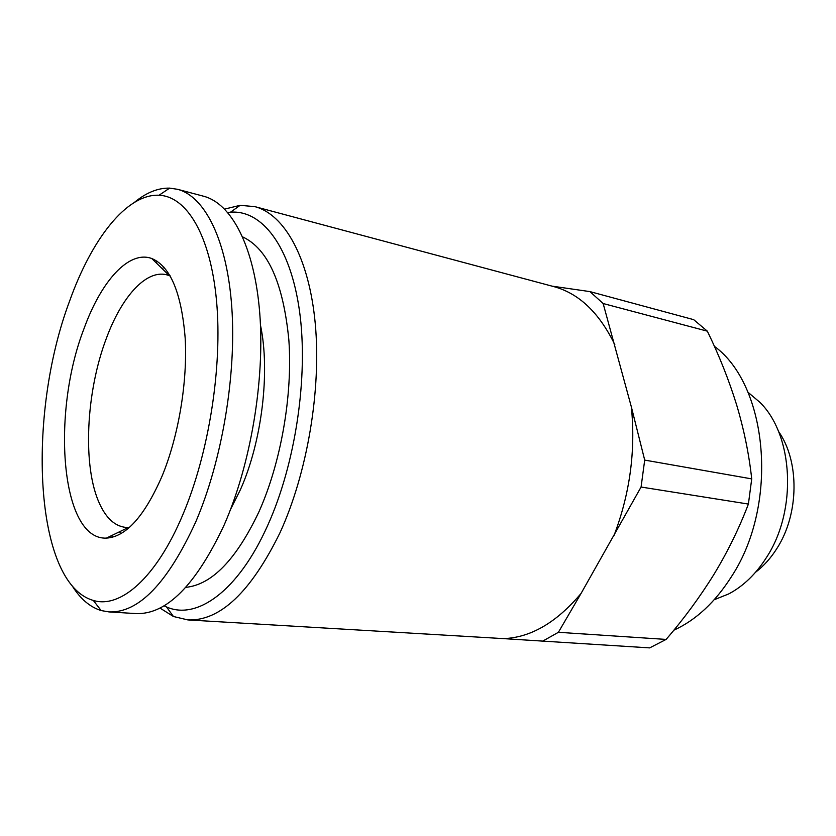 <?xml version="1.0" encoding="UTF-8"?>
<svg xmlns="http://www.w3.org/2000/svg" width="836" height="836" viewBox="0 0 836 836"><rect width="100%" height="100%" fill="white"/><g stroke="black" fill="none" stroke-linecap="round" stroke-linejoin="round"><path stroke-width="1.25" d="M747.896 392.178L759.851 402.283C793.427 434.971 797.502 510.106 766.612 557.278C756.037 573.914 743.423 586.13 728.762 593.905L714.237 599.725M778.431 431.303C799.655 460.991 799.258 514.015 776.905 548.458C770.813 558.124 763.696 566.056 755.566 572.252M129.402 527.401L125.316 527.359C114.814 525.969 106.297 518.236 99.766 504.15C82.221 467.063 85.836 392.032 106.506 337.974C121.638 297.114 145.642 269.871 166.301 274.689L170.189 275.943M260.477 325.194C270.341 371.686 261.94 441.575 240.413 489.677L230.631 509.208M185.843 587.342C211.895 584.719 236.274 559.514 258.982 511.716C280.98 462.621 292.767 395.177 288.869 340.168C283.32 283.174 267.917 248.762 242.68 236.912M120.844 533.681L119.517 531.769M112.567 537.203L111.533 535.636M134.512 202.312C146.258 192.604 157.962 187.881 169.645 188.121L177.535 189.302C204.747 196.345 227.037 239.723 231.791 307.314C236.515 374.81 222.083 460.594 195.76 521.873C167.67 583.047 138.745 613.07 108.993 611.921L101.135 610.552C89.974 607.082 80.361 598.9 72.283 585.984M177.535 189.302L203.66 196.251C231.53 203.472 254.531 246.557 259.756 313.322C264.949 380.014 250.716 464.565 224.184 524.945C195.843 585.221 166.437 614.773 135.965 613.582L108.993 611.921M182.844 514.683C156.29 578.01 120.259 608.827 93.329 600.436C33.764 583.486 26.762 415.032 69.524 301.284C91.594 239.232 126.581 193.659 159.039 195.248C186.658 196.356 210.442 234.947 216.524 300.751C222.595 366.429 208.958 453.185 182.844 514.683M84.028 328.59C101.146 281.22 128.796 250.016 151.765 258.512C170.377 266.35 181.506 292.882 185.174 338.099C187.661 381.697 178.622 435.859 162.205 475.809C144.638 516.136 126.048 536.911 106.423 538.112C60.673 540.202 51.09 413.318 84.028 328.59M227.779 212.48L230.506 212.198C261.752 209.711 290.364 245.69 299.497 310.95C308.641 376.075 295.578 464.137 267.478 525.886C238.072 591.491 196.596 620.469 166.489 606.936L163.992 605.807M224.654 209.084L240.141 205.322L254.928 206.649C284.428 214.361 309.08 257.488 315.266 323.699C321.411 389.837 307.282 473.312 279.966 532.814C250.779 592.128 220.087 621.169 187.901 619.925L173.449 616.508L159.948 608.044M552.115 286.152L589.934 291.607L693.681 319.655L707.35 331.171C719.169 355.478 728.919 380.025 736.61 404.812C744.009 429.62 749.046 454.314 751.721 478.892L644.702 460.093L641.076 487.033L581.041 593.476C556.536 622.538 530.714 637.586 503.575 638.62L187.901 619.925M714.393 346.323C767.876 385.177 779.142 503.638 731.803 576.098C715.417 602.024 696.085 620.061 673.826 630.208M751.721 478.892L748.398 504.066C739.233 528.153 727.801 551.509 714.111 574.144C699.931 596.998 683.942 618.755 666.125 639.415L649.666 647.89L503.575 638.62M589.934 291.607L603.153 303.531L707.35 331.171M641.076 487.033L748.398 504.066M666.125 639.415L558.396 632.298L542.188 641.421M581.041 593.476L558.396 632.298M603.153 303.531L631.358 406.913L644.702 460.093M631.358 406.913C635.747 450.74 629.936 493.668 613.948 535.688M254.928 206.649L553.85 286.623C578.972 293.415 599.287 312.758 614.826 344.672M155.841 262.483L157.314 261.323M162.184 268.67L164.055 267.28M129.026 527.735L128.044 527.631M93.329 600.436L101.135 610.552M169.269 275.577L151.765 258.512M166.489 606.936L173.449 616.508M230.506 212.198L240.141 205.322M128.42 527.453L106.423 538.112M159.039 195.248L169.645 188.121M169.927 275.504L168.976 275.295"/></g></svg>
